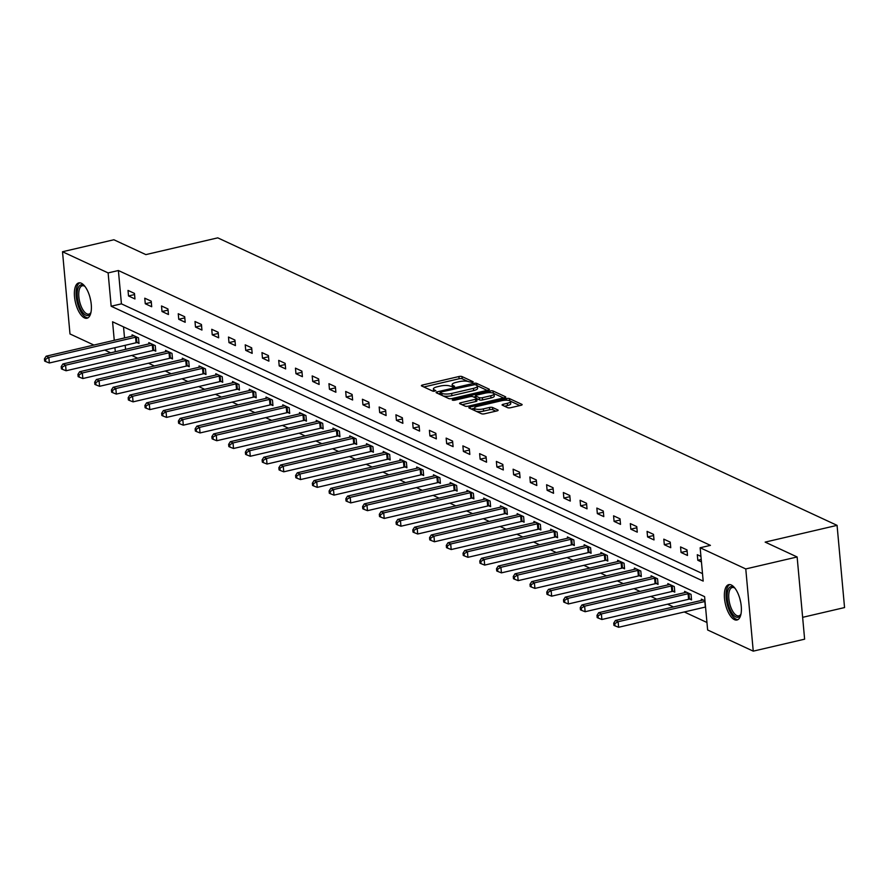 <?xml version="1.0" encoding="UTF-8"?>
<svg xmlns="http://www.w3.org/2000/svg" width="889" height="889" viewBox="0 0 889 889"><rect width="100%" height="100%" fill="white"/><g stroke="black" fill="none" stroke-linecap="round" stroke-linejoin="round"><path stroke-width="1.33" d="M472.504 382.426L473.17 381.759L461.98 376.558A2.289 0.645 -5.2 0 0 458.913 376.536L422.608 385.004A2.289 0.645 -5.2 0 0 421.386 385.704A2.289 0.645 -5.2 0 0 421.642 385.959L432.843 391.16L435.843 390.682L434.21 389.827A7.312 2.078 -5.2 0 1 433.388 388.982A7.312 2.078 -5.2 0 1 437.299 386.759L440.322 386.048A7.312 2.078 -5.2 0 1 450.145 386.115L453.746 386.804L454.601 386.315L452.968 385.459A7.312 2.078 -5.2 0 1 452.145 384.615A7.312 2.078 -5.2 0 1 456.057 382.381L459.08 381.681A7.312 2.078 -5.2 0 1 468.903 381.748L472.504 382.426M734.447 619.655A18.147 7.657 76.9 0 1 724.857 601.231A18.147 7.657 76.9 0 1 728.758 584.64A18.147 7.657 76.9 0 1 731.291 584.995A18.147 7.657 76.9 0 1 740.893 603.409A18.147 7.657 76.9 0 1 736.992 620A18.147 7.657 76.9 0 1 734.447 619.655M84.466 317.895A18.147 7.657 76.9 0 1 74.865 299.482A18.147 7.657 76.9 0 1 78.765 282.891A18.147 7.657 76.9 0 1 81.31 283.235A18.147 7.657 76.9 0 1 90.9 301.66A18.147 7.657 76.9 0 1 87 318.24A18.147 7.657 76.9 0 1 84.466 317.895M507.652 407.684A2.289 0.645 -5.2 0 0 510.731 407.695L520.91 405.328A2.289 0.645 -5.2 0 0 522.132 404.628A2.289 0.645 -5.2 0 0 521.876 404.362L509.441 398.594A2.289 0.645 -5.2 0 0 506.374 398.572L470.07 407.04A2.289 0.645 -5.2 0 0 468.847 407.729A2.289 0.645 -5.2 0 0 469.103 407.995L481.538 413.763A2.289 0.645 -5.2 0 0 484.605 413.785L496.907 410.918A2.289 0.645 -5.2 0 0 498.129 410.218A2.289 0.645 -5.2 0 0 497.873 409.962L492.55 407.484A2.289 0.645 -5.2 0 0 489.483 407.473L483.383 408.896A6.112 1.734 -5.2 0 1 474.482 408.14A6.112 1.734 -5.2 0 1 477.749 406.273L501.64 400.706A6.112 1.734 -5.2 0 1 510.553 401.461A6.112 1.734 -5.2 0 1 507.286 403.317L503.296 404.251A2.289 0.645 -5.2 0 0 502.074 404.951A2.289 0.645 -5.2 0 0 502.341 405.206L507.652 407.684M93.912 345.054L69.987 333.953L62.508 251.743L113.881 239.763L145.863 254.61L217.772 237.852L837.071 525.355L765.151 542.112L797.133 556.97L745.771 568.938L753.25 651.148L707.633 629.979L704.599 596.641L112.57 321.796L114.259 340.32M62.508 251.743L108.125 272.912L111.158 306.238L703.188 581.095L700.154 547.757L745.771 568.938M700.154 547.757L710.422 545.368L118.393 270.523L108.125 272.912M488.15 390.115A2.289 0.645 -5.2 0 0 489.372 389.415A2.289 0.645 -5.2 0 0 489.106 389.149L476.682 383.381A2.289 0.645 -5.2 0 0 473.604 383.359L437.31 391.827A2.289 0.645 -5.2 0 0 436.088 392.527A2.289 0.645 -5.2 0 0 436.343 392.782L448.778 398.561A2.289 0.645 -5.2 0 0 451.845 398.572L488.15 390.115M493.062 390.993L505.497 396.761A2.289 0.645 -5.2 0 1 505.752 397.027A2.289 0.645 -5.2 0 1 504.53 397.716L468.225 406.184A2.289 0.645 -5.2 0 1 465.158 406.162L459.835 403.695A2.289 0.645 -5.2 0 1 459.58 403.428A2.289 0.645 -5.2 0 1 460.802 402.728L475.526 399.305A2.289 0.645 -5.2 0 0 476.737 398.605A2.289 0.645 -5.2 0 0 476.482 398.339L472.959 396.705A2.289 0.645 -5.2 0 0 469.881 396.683L454.557 400.261L452.223 400.061L453.079 399.572L489.995 390.971A2.289 0.645 -5.2 0 1 493.062 390.993L493.251 393.116M802.634 617.333L844.55 607.565L837.071 525.355M118.393 270.523L121.426 303.849L702.51 573.616M128.527 295.97L134.961 298.96L134.461 293.403L128.016 290.414L128.527 295.97L134.561 294.559M145.274 303.738L151.708 306.738L151.208 301.182L144.763 298.193L145.274 303.738L151.308 302.338M162.009 311.517L168.454 314.506L167.943 308.95L161.509 305.96L162.009 311.517L168.054 310.105M178.756 319.284L185.19 322.274L184.69 316.728L178.245 313.739L178.756 319.284L184.79 317.884M195.502 327.063L201.936 330.052L201.436 324.496L194.991 321.507L195.502 327.063L201.536 325.652M212.238 334.831L218.683 337.82L218.172 332.275L211.738 329.286L212.238 334.831L218.283 333.431M228.984 342.609L235.429 345.599L234.918 340.043L228.484 337.053L228.984 342.609L235.029 341.198M245.731 350.377L252.165 353.366L251.665 347.821L245.22 344.832L245.731 350.377L251.765 348.977M262.477 358.156L268.911 361.145L268.411 355.589L261.966 352.6L262.477 358.156L268.511 356.745M279.213 365.924L285.658 368.913L285.147 363.368L278.713 360.378L279.213 365.924L285.258 364.523M295.959 373.702L302.404 376.692L301.893 371.135L295.459 368.146L295.959 373.702L302.004 372.291M312.706 381.47L319.14 384.459L318.64 378.914L312.195 375.914L312.706 381.47L318.74 380.07M329.441 389.249L335.886 392.238L335.375 386.682L328.941 383.692L329.441 389.249L335.486 387.837M346.188 397.016L352.633 400.006L352.122 394.46L345.688 391.46L346.188 397.016L352.233 395.616M362.934 404.795L369.368 407.784L368.868 402.228L362.423 399.239L362.934 404.795L368.968 403.384M379.681 412.563L386.115 415.552L385.615 409.996L379.17 407.006L379.681 412.563L385.715 411.163M396.416 420.341L402.861 423.331L402.35 417.774L395.916 414.785L396.416 420.341L402.461 418.93M413.163 428.109L419.608 431.098L419.097 425.542L412.663 422.553L413.163 428.109L419.208 426.709M429.909 435.888L436.343 438.877L435.843 433.321L429.398 430.332L429.909 435.888L435.943 434.477M446.656 443.655L453.09 446.645L452.59 441.088L446.145 438.099L446.656 443.655L452.69 442.255M463.391 451.434L469.837 454.423L469.325 448.867L462.891 445.878L463.391 451.434L469.436 450.023M480.138 459.202L486.572 462.191L486.072 456.635L479.627 453.646L480.138 459.202L486.172 457.802M496.884 466.981L503.318 469.97L502.818 464.414L496.373 461.424L496.884 466.981L502.918 465.569M513.62 474.748L520.065 477.737L519.554 472.181L513.12 469.192L513.62 474.748L519.665 473.348M530.366 482.527L536.812 485.516L536.3 479.96L529.866 476.971L530.366 482.527L536.411 481.116M547.113 490.295L553.547 493.284L553.047 487.728L546.602 484.738L547.113 490.295L553.147 488.894M563.859 498.073L570.294 501.063L569.793 495.506L563.348 492.517L563.859 498.073L569.893 496.662M580.595 505.841L587.04 508.83L586.529 503.274L580.095 500.285L580.595 505.841L586.64 504.441M597.341 513.62L603.787 516.609L603.275 511.053L596.841 508.064L597.341 513.62L603.387 512.208M614.088 521.387L620.522 524.377L620.022 518.82L613.577 515.831L614.088 521.387L620.122 519.987M630.823 529.166L637.269 532.155L636.757 526.599L630.323 523.61L630.823 529.166L636.868 527.755M647.57 536.934L654.015 539.923L653.504 534.367L647.07 531.378L647.57 536.934L653.615 535.522M664.316 544.713L670.751 547.702L670.25 542.146L663.805 539.156L664.316 544.713L670.35 543.301M681.063 552.48L687.497 555.469L686.997 549.913L680.552 546.924L681.063 552.48L687.097 551.069M700.943 556.392L697.298 554.703L697.798 560.259L701.443 561.948M131.75 355.456L137.673 358.211M148.496 363.234L154.419 365.979M165.232 371.002L171.166 373.758M181.978 378.781L187.901 381.525M198.725 386.548L204.648 389.304M215.471 394.327L221.394 397.072M232.207 402.095L238.141 404.851M248.953 409.873L254.876 412.618M265.7 417.641L271.623 420.397M282.435 425.42L288.369 428.165M299.182 433.187L305.105 435.943M315.928 440.966L321.851 443.711M332.675 448.734L338.598 451.49M349.41 456.513L355.344 459.257M366.157 464.28L372.08 467.036M382.903 472.048L388.826 474.804M399.65 479.827L405.573 482.583M416.385 487.594L422.308 490.35M433.132 495.373L439.055 498.129M449.878 503.141L455.801 505.897M466.614 510.919L472.548 513.664M483.36 518.687L489.283 521.443M500.107 526.466L506.03 529.211M516.853 534.233L522.776 536.989M533.589 542.012L539.523 544.757M550.335 549.78L556.258 552.536M567.082 557.559L573.005 560.303M583.817 565.326L589.751 568.082M600.564 573.105L606.487 575.85M617.31 580.873L623.233 583.629M634.057 588.651L639.98 591.396M650.792 596.419L656.727 599.175M667.539 604.198L673.462 606.943M684.286 611.965L706.955 622.489M123.527 326.885L124.527 337.92M125.205 345.31L125.571 349.355M137.273 342.587L139.006 343.398L138.506 337.842L132.061 334.853L132.183 336.142M154.019 350.366L155.753 351.177L155.242 345.621L148.807 342.632L148.919 343.91M170.755 358.134L172.499 358.945L171.988 353.389L165.554 350.399L165.665 351.688M187.501 365.912L189.235 366.724L188.735 361.167L182.289 358.178L182.412 359.456M204.248 373.68L205.981 374.491L205.481 368.935L199.036 365.946L199.158 367.235M220.994 381.459L222.728 382.259L222.217 376.714L215.783 373.724L215.894 375.002M237.73 389.226L239.474 390.038L238.963 384.481L232.529 381.492L232.64 382.77M254.476 397.005L256.21 397.805L255.71 392.26L249.264 389.271L249.387 390.549M271.223 404.773L272.956 405.584L272.456 400.028L266.011 397.039L266.133 398.316M287.958 412.552L289.703 413.352L289.192 407.807L282.758 404.817L282.869 406.095M304.705 420.319L306.438 421.13L305.938 415.574L299.493 412.585L299.615 413.863M321.451 428.098L323.185 428.898L322.685 423.353L316.24 420.364L316.362 421.642M338.198 435.866L339.931 436.677L339.42 431.121L332.986 428.131L333.097 429.409M354.933 443.644L356.678 444.444L356.167 438.899L349.733 435.899L349.844 437.188M371.68 451.412L373.413 452.223L372.913 446.667L366.468 443.678L366.59 444.956M388.426 459.191L390.16 459.991L389.66 454.446L383.215 451.445L383.337 452.734M405.162 466.958L406.906 467.77L406.395 462.213L399.961 459.224L400.072 460.502M421.908 474.737L423.653 475.537L423.142 469.981L416.708 466.992L416.819 468.281M438.655 482.505L440.388 483.316L439.888 477.76L433.443 474.77L433.565 476.048M455.401 490.284L457.135 491.084L456.624 485.527L450.19 482.538L450.301 483.827M472.137 498.051L473.881 498.862L473.37 493.306L466.936 490.317L467.047 491.595M488.883 505.83L490.617 506.63L490.117 501.074L483.672 498.084L483.794 499.374M505.63 513.598L507.363 514.409L506.863 508.852L500.418 505.863L500.54 507.141M522.376 521.376L524.11 522.176L523.599 516.62L517.165 513.631L517.276 514.92M539.112 529.144L540.856 529.955L540.345 524.399L533.911 521.41L534.022 522.688M555.858 536.923L557.592 537.723L557.092 532.167L550.647 529.177L550.769 530.466M572.605 544.69L574.338 545.502L573.838 539.945L567.393 536.956L567.515 538.234M589.34 552.469L591.085 553.269L590.574 547.713L584.14 544.724L584.251 546.013M606.087 560.237L607.82 561.048L607.32 555.492L600.875 552.502L600.997 553.78M622.833 568.015L624.567 568.816L624.067 563.259L617.622 560.27L617.744 561.559M639.58 575.783L641.313 576.594L640.802 571.038L634.368 568.049L634.479 569.327M656.315 583.562L658.06 584.362L657.549 578.806L651.115 575.816L651.226 577.105M673.062 591.329L674.795 592.141L674.295 586.584L667.85 583.595L667.972 584.873M689.808 599.108L691.542 599.908L691.042 594.352L684.597 591.363L684.719 592.652M701.454 600.419L701.343 599.142L704.988 600.831M797.133 556.97L804.623 639.18L753.25 651.148M110.658 352.833L104.735 350.077M114.925 347.699L115.292 351.744M121.426 303.849L111.158 306.238M697.798 560.259L701.221 559.459M452.145 384.615L452.345 386.837A7.312 2.078 -5.2 0 0 452.368 386.926M433.388 388.982L433.588 391.204A7.312 2.078 -5.2 0 0 433.61 391.304M467.792 381.381L462.18 378.781A2.289 0.645 -5.2 0 0 459.113 378.758L423.842 386.982M440.233 393.416L438.544 393.805M487.116 390.36L477.204 385.748M475.015 384.581L441 391.993L440.144 392.482L441.855 393.371A7.312 2.078 -5.2 0 0 451.679 393.438L473.459 388.36A7.312 2.078 -5.2 0 0 477.371 386.126A7.312 2.078 -5.2 0 0 476.537 385.293L475.015 384.581M440.488 394.494L440.144 392.482M443.167 395.961A7.312 2.078 -5.2 0 0 451.879 395.661L451.679 393.438M477.371 386.126L477.571 388.349A7.312 2.078 -5.2 0 1 473.659 390.582L451.879 395.661M493.862 393.483L503.496 397.961M462.036 404.717L475.726 401.528A2.289 0.645 -5.2 0 0 476.949 400.828A2.289 0.645 -5.2 0 0 476.682 400.561M473.681 397.039L475.593 396.594M490.795 395.738A6.112 1.734 -5.2 0 0 494.062 393.883A6.112 1.734 -5.2 0 0 485.161 393.127L476.737 395.083A2.289 0.645 -5.2 0 0 475.526 395.783A2.289 0.645 -5.2 0 0 475.782 396.05L479.304 397.683A2.289 0.645 -5.2 0 0 482.383 397.705L490.795 395.738L491.006 397.961A6.112 1.734 -5.2 0 0 494.273 396.094L494.062 393.883M475.926 397.694A2.289 0.645 -5.2 0 0 475.726 397.983L475.526 395.783M491.006 397.961L482.583 399.928A2.289 0.645 -5.2 0 1 479.515 399.906L476.748 398.616L476.949 400.828M510.553 401.461L510.753 403.684A6.112 1.734 -5.2 0 1 507.486 405.54L504.541 406.229M474.482 408.14L474.682 410.362A6.112 1.734 -5.2 0 0 474.793 410.629M476.415 411.385A6.112 1.734 -5.2 0 0 483.583 411.118L483.383 408.896M495.873 411.163L492.75 409.707A2.289 0.645 -5.2 0 0 489.683 409.696L483.583 411.118M474.493 408.273L471.303 409.018M519.876 405.562L510.442 401.183M133.806 335.664L133.561 335.764A2.323 0.656 174.8 0 1 132.872 335.975L46.161 356.189L48.851 357.434L49.351 362.99L136.061 342.776A2.323 0.656 174.8 0 1 136.906 342.632L138.917 342.409M45.528 359.345L44.45 358.845L44.65 361.067L45.728 361.567L45.528 359.345L48.851 357.434L135.561 337.22A2.323 0.656 174.8 0 1 136.406 337.075L136.762 337.042M44.45 358.845L46.161 356.189M49.351 362.99L45.728 361.567M84.9 286.391A14.546 6.134 -103.1 0 0 82.255 285.78A14.546 6.134 -103.1 0 0 80.377 304.194A14.546 6.134 -103.1 0 0 88.856 314.106A14.546 6.134 -103.1 0 0 90.967 312.383A15.702 6.623 76.9 0 1 90.689 313.028A15.702 6.623 76.9 0 1 78.932 304.771A15.702 6.623 76.9 0 1 77.799 288.869A15.702 6.623 76.9 0 1 84.377 285.947A15.702 6.623 76.9 0 1 84.933 286.425M79.843 282.824A18.036 7.612 -103.1 0 0 78.11 305.449A18.036 7.612 -103.1 0 0 88 317.829M740.959 614.11A15.702 6.623 76.9 0 1 740.681 614.777A15.702 6.623 76.9 0 1 735.881 616.933A15.702 6.623 76.9 0 1 727.269 598.575A15.702 6.623 76.9 0 1 733.158 586.94A15.702 6.623 76.9 0 1 734.358 587.696A15.702 6.623 76.9 0 1 734.925 588.174M734.892 588.151A14.546 6.134 -103.1 0 0 734.281 587.807A14.546 6.134 -103.1 0 0 732.247 587.54A14.546 6.134 -103.1 0 0 729.124 600.831A14.546 6.134 -103.1 0 0 736.814 615.588A14.546 6.134 -103.1 0 0 738.848 615.866A14.546 6.134 -103.1 0 0 740.948 614.143M729.836 584.573A18.036 7.612 -103.1 0 0 726.68 601.575A18.036 7.612 -103.1 0 0 736.081 619.155A18.036 7.612 -103.1 0 0 737.992 619.589M150.541 343.432L150.308 343.532A2.323 0.656 174.8 0 1 149.619 343.743L62.908 363.957L65.586 365.201L66.097 370.757L152.808 350.544A2.323 0.656 174.8 0 1 153.653 350.41L155.664 350.177M62.263 367.124L61.197 366.624L61.397 368.846L62.474 369.346L62.263 367.124L65.586 365.201L152.297 344.999A2.323 0.656 174.8 0 1 153.141 344.854L153.508 344.81M61.197 366.624L62.908 363.957M66.097 370.757L62.474 369.346M167.288 351.211L167.054 351.311A2.323 0.656 174.8 0 1 166.365 351.522L79.654 371.735L82.333 372.98L82.844 378.536L169.555 358.323A2.323 0.656 174.8 0 1 170.399 358.178L172.41 357.956M79.01 374.891L77.932 374.391L78.143 376.614L79.21 377.114L79.01 374.891L82.333 372.98L169.043 352.766A2.323 0.656 174.8 0 1 169.888 352.622L170.255 352.589M77.932 374.391L79.654 371.735M82.844 378.536L79.21 377.114M184.034 358.978L183.79 359.078A2.323 0.656 174.8 0 1 183.101 359.289L96.39 379.503L99.079 380.748L99.579 386.304L186.29 366.09A2.323 0.656 174.8 0 1 187.135 365.957L189.146 365.723M95.756 382.67L94.679 382.17L94.879 384.392L95.956 384.893L95.756 382.67L99.079 380.748L185.79 360.545A2.323 0.656 174.8 0 1 186.634 360.401L187.001 360.356M94.679 382.17L96.39 379.503M99.579 386.304L95.956 384.893M200.77 366.757L200.536 366.857A2.323 0.656 174.8 0 1 199.847 367.068L113.136 387.282L115.826 388.526L116.326 394.083L203.036 373.869A2.323 0.656 174.8 0 1 203.881 373.724L205.892 373.502M112.492 390.438L111.425 389.938L111.625 392.16L112.703 392.66L112.492 390.438L115.826 388.526L202.525 368.313A2.323 0.656 174.8 0 1 203.37 368.168L203.737 368.135M111.425 389.938L113.136 387.282M116.326 394.083L112.703 392.66M217.516 374.525L217.283 374.625A2.323 0.656 174.8 0 1 216.594 374.836L129.883 395.049L132.561 396.294L133.072 401.85L219.783 381.637A2.323 0.656 174.8 0 1 220.628 381.503L222.639 381.27M129.238 398.216L128.172 397.716L128.372 399.939L129.438 400.439L129.238 398.216L132.561 396.294L219.272 376.091A2.323 0.656 174.8 0 1 220.116 375.947L220.483 375.903M128.172 397.716L129.883 395.049M133.072 401.85L129.438 400.439M234.263 382.303L234.029 382.403A2.323 0.656 174.8 0 1 233.329 382.614L146.629 402.828L149.308 404.073L149.819 409.629L236.518 389.415A2.323 0.656 174.8 0 1 237.363 389.271L239.374 389.049M145.985 405.984L144.907 405.484L145.118 407.707L146.185 408.207L145.985 405.984L149.308 404.073L236.018 383.859A2.323 0.656 174.8 0 1 236.863 383.715L237.23 383.681M144.907 405.484L146.629 402.828M149.819 409.629L146.185 408.207M251.009 390.071L250.765 390.171A2.323 0.656 174.8 0 1 250.076 390.382L163.365 410.596L166.054 411.84L166.554 417.397L253.265 397.183A2.323 0.656 174.8 0 1 254.11 397.05L256.121 396.816M162.731 413.763L161.654 413.263L161.854 415.485L162.931 415.985L162.731 413.763L166.054 411.84L252.765 391.638A2.323 0.656 174.8 0 1 253.609 391.493L253.965 391.449M161.654 413.263L163.365 410.596M166.554 417.397L162.931 415.985M267.745 397.85L267.511 397.95A2.323 0.656 174.8 0 1 266.822 398.161L180.111 418.375L182.801 419.619L183.301 425.175L270.012 404.962A2.323 0.656 174.8 0 1 270.856 404.817L272.867 404.595M179.467 421.53L178.4 421.03L178.6 423.253L179.678 423.753L179.467 421.53L182.801 419.619L269.5 399.405A2.323 0.656 174.8 0 1 270.345 399.261L270.712 399.217M178.4 421.03L180.111 418.375M183.301 425.175L179.678 423.753M284.491 405.617L284.258 405.717A2.323 0.656 174.8 0 1 283.569 405.929L196.858 426.142L199.536 427.387L200.047 432.943L286.758 412.729A2.323 0.656 174.8 0 1 287.603 412.596L289.614 412.363M196.213 429.309L195.136 428.809L195.347 431.032L196.413 431.532L196.213 429.309L199.536 427.387L286.247 407.184A2.323 0.656 174.8 0 1 287.091 407.04L287.458 406.995M195.136 428.809L196.858 426.142M200.047 432.943L196.413 431.532M301.238 413.396L300.993 413.496A2.323 0.656 174.8 0 1 300.304 413.707L213.604 433.921L216.283 435.166L216.783 440.722L303.493 420.508A2.323 0.656 174.8 0 1 304.338 420.364L306.349 420.141M212.96 437.077L211.882 436.577L212.082 438.799L213.16 439.299L212.96 437.077L216.283 435.166L302.993 414.952A2.323 0.656 174.8 0 1 303.838 414.807L304.205 414.763M211.882 436.577L213.604 433.921M216.783 440.722L213.16 439.299M317.984 421.164L317.74 421.264A2.323 0.656 174.8 0 1 317.051 421.475L230.34 441.689L233.029 442.933L233.529 448.489L320.24 428.276A2.323 0.656 174.8 0 1 321.085 428.142L323.096 427.909M229.706 444.856L228.629 444.356L228.829 446.578L229.907 447.078L229.706 444.856L233.029 442.933L319.74 422.719A2.323 0.656 174.8 0 1 320.585 422.586L320.94 422.542M228.629 444.356L230.34 441.689M233.529 448.489L229.907 447.078M334.72 428.943L334.486 429.043A2.323 0.656 174.8 0 1 333.797 429.254L247.086 449.467L249.765 450.712L250.276 456.268L336.987 436.055A2.323 0.656 174.8 0 1 337.831 435.91L339.842 435.688M246.442 452.623L245.375 452.123L245.575 454.346L246.642 454.846L246.442 452.623L249.765 450.712L336.475 430.498A2.323 0.656 174.8 0 1 337.32 430.354L337.687 430.309M245.375 452.123L247.086 449.467M250.276 456.268L246.642 454.846M351.466 436.71L351.233 436.81A2.323 0.656 174.8 0 1 350.544 437.021L263.833 457.235L266.511 458.48L267.022 464.036L353.722 443.822A2.323 0.656 174.8 0 1 354.567 443.678L356.589 443.455M263.188 460.402L262.111 459.902L262.322 462.124L263.388 462.624L263.188 460.402L266.511 458.48L353.222 438.266A2.323 0.656 174.8 0 1 354.066 438.133L354.433 438.088M262.111 459.902L263.833 457.235M267.022 464.036L263.388 462.624M368.213 444.489L367.968 444.589A2.323 0.656 174.8 0 1 367.279 444.8L280.568 465.014L283.258 466.258L283.758 471.815L370.469 451.601A2.323 0.656 174.8 0 1 371.313 451.456L373.324 451.234M279.935 468.17L278.857 467.67L279.057 469.892L280.135 470.392L279.935 468.17L283.258 466.258L369.968 446.045A2.323 0.656 174.8 0 1 370.813 445.9L371.18 445.856M278.857 467.67L280.568 465.014M283.758 471.815L280.135 470.392M384.948 452.257L384.715 452.357A2.323 0.656 174.8 0 1 384.026 452.568L297.315 472.781L300.004 474.026L300.504 479.582L387.215 459.369A2.323 0.656 174.8 0 1 388.06 459.224L390.071 459.002M296.67 475.948L295.604 475.448L295.804 477.671L296.882 478.171L296.67 475.948L300.004 474.026L386.704 453.812A2.323 0.656 174.8 0 1 387.548 453.679L387.915 453.634M295.604 475.448L297.315 472.781M300.504 479.582L296.882 478.171M401.695 460.035L401.461 460.135A2.323 0.656 174.8 0 1 400.772 460.346L314.061 480.56L316.74 481.805L317.251 487.361L403.962 467.147A2.323 0.656 174.8 0 1 404.806 467.003L406.818 466.781M313.417 483.716L312.35 483.216L312.55 485.438L313.617 485.939L313.417 483.716L316.74 481.805L403.45 461.591A2.323 0.656 174.8 0 1 404.295 461.447L404.662 461.402M312.35 483.216L314.061 480.56M317.251 487.361L313.617 485.939M418.441 467.803L418.197 467.903A2.323 0.656 174.8 0 1 417.508 468.114L330.808 488.328L333.486 489.572L333.997 495.129L420.697 474.915A2.323 0.656 174.8 0 1 421.542 474.77L423.553 474.548M330.163 491.495L329.086 490.995L329.286 493.217L330.364 493.717L330.163 491.495L333.486 489.572L420.197 469.359A2.323 0.656 174.8 0 1 421.042 469.225L421.408 469.181M329.086 490.995L330.808 488.328M333.997 495.129L330.364 493.717M435.188 475.582L434.943 475.671A2.323 0.656 174.8 0 1 434.254 475.893L347.543 496.106L350.233 497.351L350.733 502.907L437.444 482.694A2.323 0.656 174.8 0 1 438.288 482.549L440.299 482.327M346.91 499.262L345.832 498.762L346.032 500.985L347.11 501.485L346.91 499.262L350.233 497.351L436.944 477.137A2.323 0.656 174.8 0 1 437.788 476.993L438.144 476.949M345.832 498.762L347.543 496.106M350.733 502.907L347.11 501.485M451.923 483.349L451.69 483.449A2.323 0.656 174.8 0 1 451.001 483.66L364.29 503.874L366.968 505.119L367.479 510.675L454.19 490.461A2.323 0.656 174.8 0 1 455.035 490.317L457.046 490.095M363.645 507.041L362.579 506.541L362.779 508.764L363.845 509.264L363.645 507.041L366.968 505.119L453.679 484.905A2.323 0.656 174.8 0 1 454.523 484.772L454.89 484.727M362.579 506.541L364.29 503.874M367.479 510.675L363.845 509.264M468.67 491.117L468.436 491.217A2.323 0.656 174.8 0 1 467.747 491.439L381.037 511.653L383.715 512.897L384.226 518.454L470.937 498.24A2.323 0.656 174.8 0 1 471.781 498.096L473.793 497.873M380.392 514.809L379.314 514.309L379.525 516.531L380.592 517.031L380.392 514.809L383.715 512.897L470.425 492.684A2.323 0.656 174.8 0 1 471.27 492.539L471.637 492.495M379.314 514.309L381.037 511.653M384.226 518.454L380.592 517.031M485.416 498.896L485.172 498.996A2.323 0.656 174.8 0 1 484.483 499.207L397.772 519.42L400.461 520.665L400.961 526.221L487.672 506.008A2.323 0.656 174.8 0 1 488.517 505.863L490.528 505.641M397.139 522.588L396.061 522.087L396.261 524.31L397.339 524.81L397.139 522.588L400.461 520.665L487.172 500.451A2.323 0.656 174.8 0 1 488.017 500.318L488.383 500.274M396.061 522.087L397.772 519.42M400.961 526.221L397.339 524.81M502.152 506.663L501.918 506.763A2.323 0.656 174.8 0 1 501.229 506.986L414.518 527.199L417.208 528.444L417.708 534L504.419 513.786A2.323 0.656 174.8 0 1 505.263 513.642L507.275 513.42M413.874 530.355L412.807 529.855L413.007 532.078L414.085 532.578L413.874 530.355L417.208 528.444L503.907 508.23A2.323 0.656 174.8 0 1 504.752 508.086L505.119 508.041M412.807 529.855L414.518 527.199M417.708 534L414.085 532.578M518.898 514.442L518.665 514.542A2.323 0.656 174.8 0 1 517.976 514.753L431.265 534.967L433.943 536.211L434.454 541.768L521.165 521.554A2.323 0.656 174.8 0 1 522.01 521.41L524.021 521.187M430.62 538.134L429.554 537.634L429.754 539.856L430.821 540.345L430.62 538.134L433.943 536.211L520.654 515.998A2.323 0.656 174.8 0 1 521.499 515.864L521.865 515.82M429.554 537.634L431.265 534.967M434.454 541.768L430.821 540.345M535.645 522.21L535.411 522.31A2.323 0.656 174.8 0 1 534.711 522.532L448.012 542.746L450.69 543.99L451.201 549.546L537.901 529.333A2.323 0.656 174.8 0 1 538.745 529.188L540.756 528.966M447.367 545.902L446.289 545.402L446.5 547.624L447.567 548.124L447.367 545.902L450.69 543.99L537.401 523.777A2.323 0.656 174.8 0 1 538.245 523.632L538.612 523.588M446.289 545.402L448.012 542.746M451.201 549.546L447.567 548.124M552.391 529.988L552.147 530.088A2.323 0.656 174.8 0 1 551.458 530.3L464.747 550.513L467.436 551.758L467.936 557.314L554.647 537.1A2.323 0.656 174.8 0 1 555.492 536.956L557.503 536.734M464.114 553.68L463.036 553.18L463.236 555.403L464.314 555.892L464.114 553.68L467.436 551.758L554.147 531.544A2.323 0.656 174.8 0 1 554.992 531.4L555.347 531.366M463.036 553.18L464.747 550.513M467.936 557.314L464.314 555.892M569.127 537.756L568.893 537.856A2.323 0.656 174.8 0 1 568.204 538.078L481.494 558.292L484.183 559.537L484.683 565.093L571.394 544.879A2.323 0.656 174.8 0 1 572.238 544.735L574.25 544.513M480.849 561.448L479.782 560.948L479.982 563.17L481.06 563.67L480.849 561.448L484.183 559.537L570.882 539.323A2.323 0.656 174.8 0 1 571.727 539.178L572.094 539.134M479.782 560.948L481.494 558.292M484.683 565.093L481.06 563.67M585.873 545.535L585.64 545.635A2.323 0.656 174.8 0 1 584.951 545.846L498.24 566.06L500.918 567.304L501.429 572.86L588.14 552.647A2.323 0.656 174.8 0 1 588.985 552.502L590.996 552.28M497.596 569.227L496.518 568.727L496.729 570.949L497.796 571.438L497.596 569.227L500.918 567.304L587.629 547.091A2.323 0.656 174.8 0 1 588.474 546.946L588.84 546.913M496.518 568.727L498.24 566.06M501.429 572.86L497.796 571.438M602.62 553.302L602.375 553.403A2.323 0.656 174.8 0 1 601.686 553.625L514.975 573.838L517.665 575.083L518.165 580.639L604.876 560.426A2.323 0.656 174.8 0 1 605.72 560.281L607.732 560.059M514.342 576.994L513.264 576.494L513.464 578.717L514.542 579.217L514.342 576.994L517.665 575.083L604.376 554.869A2.323 0.656 174.8 0 1 605.22 554.725L605.587 554.68M513.264 576.494L514.975 573.838M518.165 580.639L514.542 579.217M619.366 561.081L619.122 561.181A2.323 0.656 174.8 0 1 618.433 561.392L531.722 581.606L534.411 582.851L534.911 588.407L621.622 568.193A2.323 0.656 174.8 0 1 622.467 568.049L624.478 567.827M531.089 584.762L530.011 584.273L530.211 586.496L531.289 586.984L531.089 584.762L534.411 582.851L621.122 562.637A2.323 0.656 174.8 0 1 621.967 562.493L622.322 562.459M530.011 584.273L531.722 581.606M534.911 588.407L531.289 586.984M636.102 568.849L635.868 568.949A2.323 0.656 174.8 0 1 635.179 569.171L548.469 589.385L551.147 590.629L551.658 596.175L638.369 575.972A2.323 0.656 174.8 0 1 639.213 575.828L641.225 575.605M547.824 592.541L546.757 592.041L546.957 594.263L548.024 594.763L547.824 592.541L551.147 590.629L637.858 570.416A2.323 0.656 174.8 0 1 638.702 570.271L639.069 570.227M546.757 592.041L548.469 589.385M551.658 596.175L548.024 594.763M652.848 576.628L652.615 576.728A2.323 0.656 174.8 0 1 651.926 576.939L565.215 597.152L567.893 598.397L568.404 603.953L655.104 583.74A2.323 0.656 174.8 0 1 655.949 583.595L657.971 583.373M564.571 600.308L563.493 599.819L563.704 602.042L564.771 602.531L564.571 600.308L567.893 598.397L654.604 578.183A2.323 0.656 174.8 0 1 655.449 578.039L655.815 578.006M563.493 599.819L565.215 597.152M568.404 603.953L564.771 602.531M669.595 584.395L669.35 584.495A2.323 0.656 174.8 0 1 668.661 584.718L581.951 604.92L584.64 606.176L585.14 611.721L671.851 591.518A2.323 0.656 174.8 0 1 672.695 591.374L674.707 591.152M581.317 608.087L580.239 607.587L580.439 609.81L581.517 610.31L581.317 608.087L584.64 606.176L671.351 585.962A2.323 0.656 174.8 0 1 672.195 585.818L672.562 585.773M580.239 607.587L581.951 604.92M585.14 611.721L581.517 610.31M686.33 592.174L686.097 592.274A2.323 0.656 174.8 0 1 685.408 592.485L598.697 612.699L601.386 613.943L601.886 619.5L688.597 599.286A2.323 0.656 174.8 0 1 689.442 599.142L691.453 598.919M598.053 615.855L596.986 615.366L597.186 617.588L598.264 618.077L598.053 615.855L601.386 613.943L688.086 593.73A2.323 0.656 174.8 0 1 688.931 593.585L689.297 593.552M596.986 615.366L598.697 612.699M601.886 619.5L598.264 618.077M703.077 599.942L702.843 600.042A2.323 0.656 174.8 0 1 702.154 600.264L615.444 620.466L618.122 621.722L618.633 627.267L705.344 607.065A2.323 0.656 174.8 0 1 705.544 607.02M614.799 623.634L613.732 623.133L613.932 625.356L614.999 625.856L614.799 623.634L618.122 621.722L704.833 601.509A2.323 0.656 174.8 0 1 705.044 601.464M613.732 623.133L615.444 620.466M618.633 627.267L614.999 625.856M453.101 386.904L452.968 385.459M434.343 391.282L434.21 389.827M422.742 386.471L422.608 385.004M459.113 378.758L458.913 376.536M462.18 378.781L461.98 376.558M437.444 393.294L437.31 391.827M473.704 384.448L473.604 383.359M476.871 385.47L476.682 383.381M489.161 389.726L489.106 389.149M440.511 394.716L440.322 392.66M442.044 395.427L441.855 393.371M473.659 390.582L473.459 388.36M505.541 397.327L505.497 396.761M460.935 404.206L460.802 402.728M475.726 401.528L475.526 399.305M453.157 400.383L453.079 399.572M490.139 392.627L489.995 390.971M475.971 398.105L475.782 396.05M479.515 399.906L479.304 397.683M482.583 399.928L482.383 397.705M503.43 405.717L503.296 404.251M507.486 405.54L507.286 403.317M489.683 409.696L489.483 407.473M492.75 409.707L492.55 407.484M497.929 410.529L497.873 409.962M470.203 408.507L470.07 407.04M506.519 400.206L506.374 398.572M509.63 400.661L509.441 398.594M521.921 404.928L521.876 404.362M136.061 342.776L135.561 337.22M136.906 342.632L136.406 337.075M90.645 300.26A14.546 6.134 76.9 0 1 89.989 297.415M740.637 602.009A14.546 6.134 76.9 0 1 739.97 599.164M152.808 350.544L152.297 344.999M153.653 350.41L153.141 344.854M169.555 358.323L169.043 352.766M170.399 358.178L169.888 352.622M186.29 366.09L185.79 360.545M187.135 365.957L186.634 360.401M203.036 373.869L202.525 368.313M203.881 373.724L203.37 368.168M219.783 381.637L219.272 376.091M220.628 381.503L220.116 375.947M236.518 389.415L236.018 383.859M237.363 389.271L236.863 383.715M253.265 397.183L252.765 391.638M254.11 397.05L253.609 391.493M270.012 404.962L269.5 399.405M270.856 404.817L270.345 399.261M286.758 412.729L286.247 407.184M287.603 412.596L287.091 407.04M303.493 420.508L302.993 414.952M304.338 420.364L303.838 414.807M320.24 428.276L319.74 422.719M321.085 428.142L320.585 422.586M336.987 436.055L336.475 430.498M337.831 435.91L337.32 430.354M353.722 443.822L353.222 438.266M354.567 443.678L354.066 438.133M370.469 451.601L369.968 446.045M371.313 451.456L370.813 445.9M387.215 459.369L386.704 453.812M388.06 459.224L387.548 453.679M403.962 467.147L403.45 461.591M404.806 467.003L404.295 461.447M420.697 474.915L420.197 469.359M421.542 474.77L421.042 469.225M437.444 482.694L436.944 477.137M438.288 482.549L437.788 476.993M454.19 490.461L453.679 484.905M455.035 490.317L454.523 484.772M470.937 498.24L470.425 492.684M471.781 498.096L471.27 492.539M487.672 506.008L487.172 500.451M488.517 505.863L488.017 500.318M504.419 513.786L503.907 508.23M505.263 513.642L504.752 508.086M521.165 521.554L520.654 515.998M522.01 521.41L521.499 515.864M537.901 529.333L537.401 523.777M538.745 529.188L538.245 523.632M554.647 537.1L554.147 531.544M555.492 536.956L554.992 531.4M571.394 544.879L570.882 539.323M572.238 544.735L571.727 539.178M588.14 552.647L587.629 547.091M588.985 552.502L588.474 546.946M604.876 560.426L604.376 554.869M605.72 560.281L605.22 554.725M621.622 568.193L621.122 562.637M622.467 568.049L621.967 562.493M638.369 575.972L637.858 570.416M639.213 575.828L638.702 570.271M655.104 583.74L654.604 578.183M655.949 583.595L655.449 578.039M671.851 591.518L671.351 585.962M672.695 591.374L672.195 585.818M688.597 599.286L688.086 593.73M689.442 599.142L688.931 593.585M705.344 607.065L704.833 601.509"/></g></svg>
